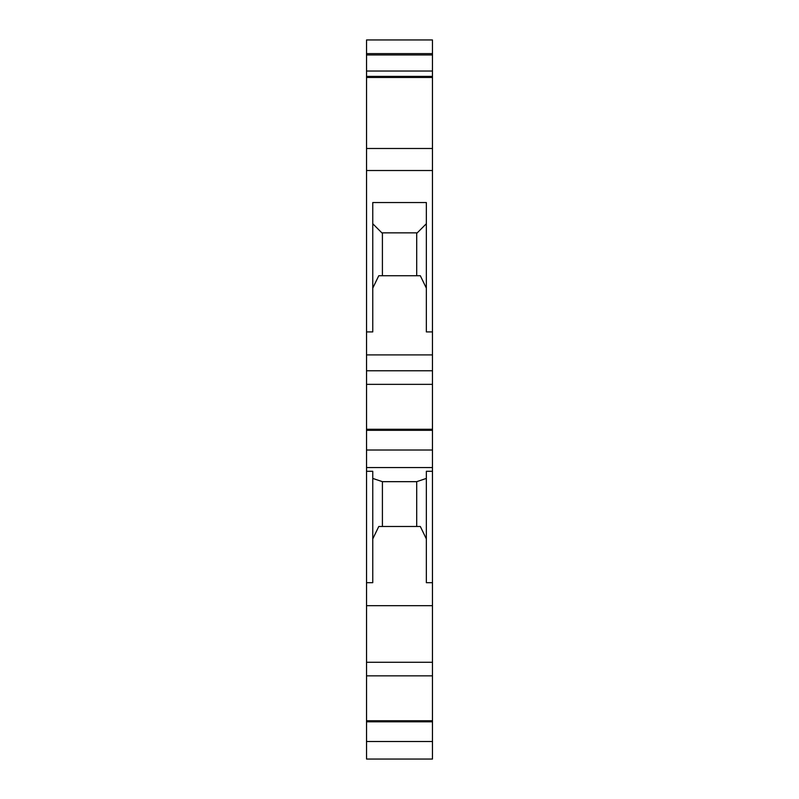<?xml version="1.0" encoding="UTF-8"?>
<svg xmlns="http://www.w3.org/2000/svg" width="799" height="799" viewBox="0 0 799 799"><rect width="100%" height="100%" fill="white"/><g stroke="black" fill="none" stroke-linecap="round" stroke-linejoin="round"><path stroke-width="1.2" d="M432.459 77.463L366.541 77.463L366.541 39.95L432.459 39.95L432.459 759.05L366.541 759.05L366.541 582.691L372.763 582.691L372.763 471.29L366.541 471.29L366.541 582.691M432.459 467.555L366.541 467.555L366.541 471.29M366.541 467.555L366.541 331.915L372.763 331.915L372.763 202.537L426.346 202.537L426.346 331.915L432.459 331.915M432.459 170.517L366.541 170.517L366.541 331.915M366.541 170.517L366.541 148.484L432.459 148.484M366.541 77.463L366.541 148.484M366.541 76.384L432.459 76.384M366.541 71.031L432.459 71.031M366.541 53.613L432.459 53.613M366.541 54.951L432.459 54.951M432.459 354.906L366.541 354.906M426.346 288.139L420.334 275.725L378.776 275.725L372.763 288.139M432.459 384.349L366.541 384.349M432.459 370.776L366.541 370.776M432.459 430.311L366.541 430.311M366.541 429.273L432.459 429.273M432.459 450.017L366.541 450.017M432.459 471.29L426.346 471.29L426.346 582.691L432.459 582.691M372.763 478.421L382.411 481.667L416.698 481.667L426.346 478.421M432.459 605.682L366.541 605.682M426.346 538.916L420.334 526.491L378.776 526.491L372.763 538.916M432.459 662.271L366.541 662.271M432.459 675.844L366.541 675.844M366.541 720.768L432.459 720.768M416.698 481.667L416.698 526.491M382.411 526.491L382.411 481.667M372.763 223.74L382.411 233.388L382.411 232.849L416.698 232.849L416.698 233.388L426.346 223.74M416.698 233.388L416.698 275.725M382.411 275.725L382.411 233.388M432.459 741.522L366.541 741.522M432.459 721.807L366.541 721.807"/></g></svg>

